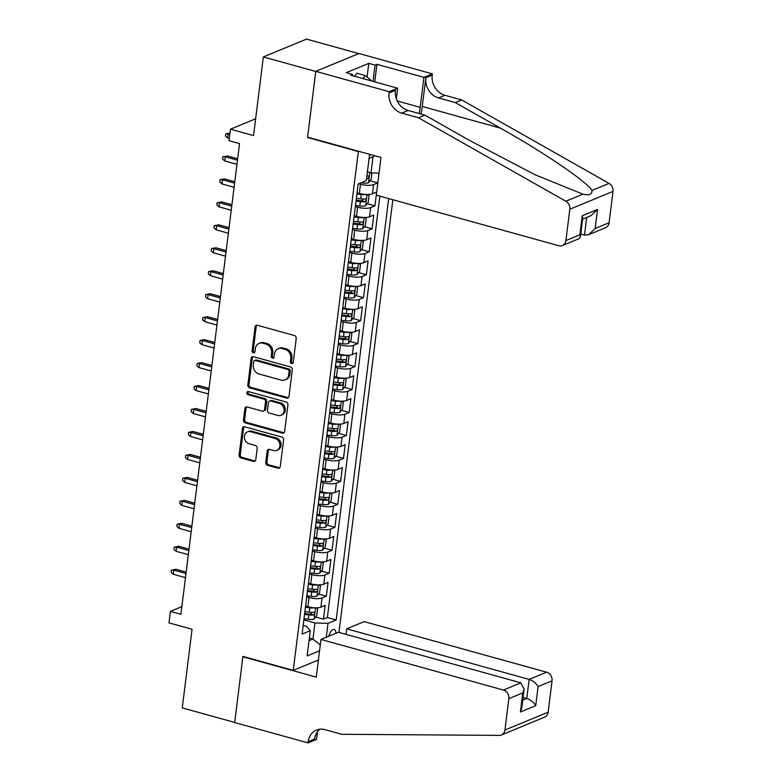 <?xml version="1.0" encoding="UTF-8"?>
<svg xmlns="http://www.w3.org/2000/svg" width="782" height="782" viewBox="0 0 782 782"><rect width="100%" height="100%" fill="white"/><g stroke="black" fill="none" stroke-linecap="round" stroke-linejoin="round"><path stroke-width="1.17" d="M291.618 363.483A1.662 1.417 -112.4 0 0 293.25 362.31L296.231 338.362A2.375 2.023 -112.4 0 0 294.462 335.537L257.405 325.263A2.375 2.023 -112.4 0 0 255.069 326.944L252.078 350.893A1.662 1.417 -112.4 0 0 254.961 351.695L255.352 348.596A7.595 6.471 -112.4 0 1 259.038 343.406A7.595 6.471 -112.4 0 1 262.84 343.21L265.919 344.06A7.595 6.471 -112.4 0 1 271.608 353.102L271.227 356.201A1.662 1.417 -112.4 0 0 274.111 357.003L274.492 353.904A7.595 6.471 -112.4 0 1 278.187 348.713A7.595 6.471 -112.4 0 1 281.979 348.518L285.068 349.368A7.595 6.471 -112.4 0 1 290.757 358.41L290.366 361.509A1.662 1.417 -112.4 0 0 291.618 363.483M278.187 348.713L279.35 348.225A7.595 6.471 -112.4 0 1 283.143 348.029L286.232 348.889A7.595 6.471 -112.4 0 1 291.921 357.931L291.539 361.03A1.662 1.417 -112.4 0 0 292.967 363.043M256.848 325.195A2.375 2.023 -112.4 0 0 256.232 326.465L253.251 350.414A1.662 1.417 -112.4 0 0 254.678 352.428M259.038 343.406L260.211 342.917A7.595 6.471 -112.4 0 1 264.003 342.721L267.092 343.581A7.595 6.471 -112.4 0 1 272.781 352.623L272.39 355.722A1.662 1.417 -112.4 0 0 273.817 357.736M335.918 633.283A7.732 3.363 105.5 0 0 334.139 629.471A7.732 3.363 105.5 0 0 328.772 636.235M265.763 462.465A2.375 2.023 -112.4 0 0 267.542 465.29L277.933 468.174A2.375 2.023 -112.4 0 0 280.279 466.492L283.592 439.895A2.375 2.023 -112.4 0 0 281.813 437.07L244.756 426.796A2.375 2.023 -112.4 0 0 242.42 428.487L239.106 455.075A2.375 2.023 -112.4 0 0 240.885 457.9L253.436 461.38A2.375 2.023 -112.4 0 0 255.782 459.699L257.2 448.321A2.375 2.023 -112.4 0 0 255.421 445.496L249.194 443.765A6.344 5.415 -112.4 0 1 244.453 438.018A6.344 5.415 -112.4 0 1 247.523 431.869A6.344 5.415 -112.4 0 1 250.69 431.713L275.088 438.477A6.344 5.415 -112.4 0 1 279.829 444.225A6.344 5.415 -112.4 0 1 276.76 450.364A6.344 5.415 -112.4 0 1 273.583 450.53L269.516 449.406A2.375 2.023 -112.4 0 0 267.18 451.087L265.763 462.465L266.926 461.986A2.375 2.023 -112.4 0 0 268.705 464.811L279.106 467.695A2.375 2.023 -112.4 0 0 279.663 467.763M357.882 151.434L307.551 137.485L315.772 71.465L263.348 56.93L253.554 135.579L230.485 129.177L229.048 140.662L239.536 143.565L180.906 614.29L170.417 611.377L168.99 622.863L192.059 629.256L182.265 707.896L234.698 722.431L242.919 656.421L293.25 670.37L358.4 151.219M286.671 398.077A2.375 2.023 -112.4 0 0 289.008 396.396L292.321 369.798A2.375 2.023 -112.4 0 0 290.542 366.973L253.485 356.7A2.375 2.023 -112.4 0 0 251.149 358.391L247.835 384.979A2.375 2.023 -112.4 0 0 249.614 387.804L286.671 398.077L287.835 397.598A2.375 2.023 -112.4 0 0 288.392 397.667M287.952 404.851L284.638 431.449A2.375 2.023 -112.4 0 1 282.302 433.13L245.245 422.857A2.375 2.023 -112.4 0 1 243.476 420.032L244.893 408.644A2.375 2.023 -112.4 0 1 247.229 406.963L262.253 411.127A2.375 2.023 -112.4 0 0 264.59 409.445L265.538 401.899A2.375 2.023 -112.4 0 0 263.759 399.074L248.109 394.734A1.662 1.417 -112.4 0 1 248.51 391.577L286.173 402.026A2.375 2.023 -112.4 0 1 287.952 404.851M263.348 56.93L306.544 39.1L358.811 53.596M315.723 617.008L323.465 619.149L325.175 605.376L320.913 607.135L322.057 597.947A9.667 2.796 -172.9 0 1 308.998 597.556L306.72 596.92M318.587 594.046L326.319 596.187L328.039 582.414L323.777 584.174L324.921 574.985A9.667 2.796 -172.9 0 1 311.862 574.594L309.574 573.959M321.451 571.085L329.183 573.226L330.894 559.453L326.632 561.212L327.785 552.024A9.667 2.796 -172.9 0 1 314.726 551.633L312.438 550.997M324.305 548.123L332.037 550.264L333.758 536.491L329.496 538.251L330.639 529.062A9.667 2.796 -172.9 0 1 317.58 528.661L315.293 528.036M327.169 525.162L334.901 527.303L336.622 513.53L332.36 515.289L333.503 506.101A9.667 2.796 -172.9 0 1 320.444 505.7L318.157 505.074M330.024 502.2L337.765 504.341L339.476 490.568L335.214 492.328L336.358 483.139A9.667 2.796 -172.9 0 1 323.298 482.738L321.021 482.113M332.888 479.239L340.62 481.38L342.34 467.607L338.078 469.366L339.222 460.178A9.667 2.796 -172.9 0 1 326.162 459.777L323.875 459.151M335.752 456.277L343.484 458.418L345.194 444.645L340.932 446.405L342.076 437.216A9.667 2.796 -172.9 0 1 329.027 436.815L326.739 436.18M338.606 433.316L346.338 435.457L348.058 421.684L343.797 423.443L344.94 414.255A9.667 2.796 -172.9 0 1 331.881 413.854L329.593 413.219M341.47 410.355L349.202 412.495L350.923 398.722L346.661 400.482L347.804 391.293A9.667 2.796 -172.9 0 1 334.745 390.892L332.458 390.257M344.324 387.393L352.066 389.534L353.777 375.761L349.515 377.52L350.659 368.332A9.667 2.796 -172.9 0 1 337.599 367.931L335.322 367.296M347.188 364.432L354.92 366.572L356.641 352.799L352.379 354.549L353.523 345.37A9.667 2.796 -172.9 0 1 340.463 344.97L338.176 344.334M350.043 341.47L357.785 343.611L359.495 329.828L355.233 331.588L356.377 322.409A9.667 2.796 -172.9 0 1 343.318 322.008L341.04 321.373M352.907 318.499L360.639 320.649L362.359 306.867L358.097 308.626L359.241 299.447A9.667 2.796 -172.9 0 1 346.182 299.047L343.894 298.411M355.771 295.537L363.503 297.688L365.214 283.905L360.961 285.665L362.105 276.486A9.667 2.796 -172.9 0 1 349.046 276.085L346.758 275.45M358.625 272.576L366.357 274.726L368.078 260.944L363.816 262.703L364.959 253.524A9.667 2.796 -172.9 0 1 351.9 253.124L349.622 252.488M361.489 249.614L369.221 251.765L370.942 237.982L366.68 239.742L367.823 230.563A9.667 2.796 -172.9 0 1 354.764 230.162L352.477 229.527M364.344 226.653L372.085 228.803L373.796 215.021L369.534 216.78L370.678 207.601A9.667 2.796 -172.9 0 1 357.618 207.201L355.341 206.565M367.208 203.691L374.94 205.842L376.66 192.059L372.398 193.819A9.667 2.796 -172.9 0 1 359.339 193.418L357.051 192.792M320.913 607.135A9.667 2.796 7.1 0 1 307.854 606.734L305.576 606.099M323.777 584.174A9.667 2.796 7.1 0 1 310.718 583.773L308.431 583.137M326.632 561.212A9.667 2.796 7.1 0 1 313.582 560.811L311.295 560.176M329.496 538.251A9.667 2.796 7.1 0 1 316.436 537.85L314.149 537.214M332.36 515.289A9.667 2.796 7.1 0 1 319.3 514.888L317.013 514.253M335.214 492.328A9.667 2.796 7.1 0 1 322.155 491.927L319.877 491.292M338.078 469.366A9.667 2.796 7.1 0 1 325.019 468.965L322.731 468.33M340.932 446.405A9.667 2.796 7.1 0 1 327.883 446.004L325.595 445.369M343.797 423.443A9.667 2.796 7.1 0 1 330.737 423.042L328.45 422.407M346.661 400.482A9.667 2.796 7.1 0 1 333.601 400.081L331.314 399.446M349.515 377.52A9.667 2.796 7.1 0 1 336.456 377.12L334.178 376.484M352.379 354.549A9.667 2.796 7.1 0 1 339.32 354.158L337.032 353.523M355.233 331.588A9.667 2.796 7.1 0 1 342.174 331.197L339.896 330.561M358.097 308.626A9.667 2.796 7.1 0 1 345.038 308.235L342.751 307.6M360.961 285.665A9.667 2.796 7.1 0 1 347.902 285.274L345.615 284.638M363.816 262.703A9.667 2.796 7.1 0 1 350.756 262.312L348.469 261.677M366.68 239.742A9.667 2.796 7.1 0 1 353.62 239.351L351.333 238.715M369.534 216.78A9.667 2.796 7.1 0 1 356.475 216.379L354.197 215.754M318.411 659.988L293.25 670.37M338.948 632.403L392.847 199.733M323.465 619.149L327.375 617.536L336.182 619.979L388.674 198.569M336.182 619.979L328.01 623.352L326.28 637.262M319.555 650.8L307.121 655.932L310.268 630.683L302.096 634.055L358.146 183.995L366.318 180.622L369.466 155.364L371.03 154.719M370.072 180.73L377.804 182.88L373.542 184.64A9.667 2.796 -172.9 0 1 360.482 184.239L358.743 183.75M374.94 205.842L370.678 207.601M372.085 228.803L367.823 230.563M369.221 251.765L364.959 253.524M366.357 274.726L362.105 276.486M363.503 297.688L359.241 299.447M360.639 320.649L356.377 322.409M357.785 343.611L353.523 345.37M354.92 366.572L350.659 368.332M352.066 389.534L347.804 391.293M349.202 412.495L344.94 414.255M346.338 435.457L342.076 437.216M343.484 458.418L339.222 460.178M340.62 481.38L336.358 483.139M337.765 504.341L333.503 506.101M334.901 527.303L330.639 529.062M332.037 550.264L327.785 552.024M329.183 573.226L324.921 574.985M326.319 596.187L322.057 597.947M327.375 617.536L379.857 196.126M377.804 182.88L379.016 173.145L371.01 172.9L367.403 171.903M309.349 638.034L312.947 639.031L314.95 622.951L303.856 619.882M371.01 172.9L373.004 156.83L369.084 158.453M181.854 606.656L170.417 611.377M255.646 118.796L230.485 129.177M309.017 640.654L312.947 639.031L320.288 644.925M303.162 625.483L306.544 626.421L310.268 630.683M314.95 622.951L328.01 623.352M373.004 156.83L374.744 155.755M307.551 137.485L308.069 137.27M252.928 356.631A2.375 2.023 -112.4 0 0 252.312 357.902L249.008 384.5A2.375 2.023 -112.4 0 0 250.778 387.325L287.835 397.598M289.125 371.479A1.662 1.417 -112.4 0 0 287.884 369.505L255.362 360.492A1.662 1.417 -112.4 0 0 253.72 361.665L253.319 364.93A7.595 6.471 -112.4 0 0 259.008 373.972L281.237 380.14A7.595 6.471 -112.4 0 0 285.029 379.944A7.595 6.471 -112.4 0 0 288.724 374.754L289.125 371.479L290.298 371A1.662 1.417 -112.4 0 0 289.047 369.026L287.884 369.505M254.531 360.531L255.694 360.052A1.662 1.417 -112.4 0 1 256.525 360.003L289.047 369.026M285.029 379.944L286.202 379.456A7.595 6.471 -112.4 0 0 289.887 374.265L288.724 374.754M290.298 371L289.887 374.265M246.672 406.894A2.375 2.023 -112.4 0 0 246.056 408.165L244.639 419.553A2.375 2.023 -112.4 0 0 246.418 422.378L283.465 432.642A2.375 2.023 -112.4 0 0 284.022 432.72M263.436 411.068L264.609 410.589A2.375 2.023 -112.4 0 0 265.763 408.966L266.701 401.42A2.375 2.023 -112.4 0 0 264.922 398.595L249.282 394.255L248.109 394.734M248.324 391.547A1.662 1.417 -112.4 0 0 249.282 394.255M277.845 415.457A6.344 5.415 -112.4 0 0 281.021 415.291A6.344 5.415 -112.4 0 0 284.091 409.142A6.344 5.415 -112.4 0 0 279.35 403.395L270.758 401.01A2.375 2.023 -112.4 0 0 268.422 402.701L267.473 410.247A2.375 2.023 -112.4 0 0 269.252 413.072L277.845 415.457M281.021 415.291L282.185 414.812A6.344 5.415 -112.4 0 0 285.254 408.663A6.344 5.415 -112.4 0 0 280.513 402.916L279.35 403.395M269.565 401.078L270.738 400.589A2.375 2.023 -112.4 0 1 271.921 400.531L280.513 402.916M268.959 449.337A2.375 2.023 -112.4 0 0 268.353 450.608L266.926 461.986M276.76 450.364L277.923 449.885A6.344 5.415 -112.4 0 0 280.992 443.736A6.344 5.415 -112.4 0 0 276.251 437.988L275.088 438.477M247.523 431.869L248.686 431.39A6.344 5.415 -112.4 0 1 251.863 431.224L276.251 437.988M244.199 426.728A2.375 2.023 -112.4 0 0 243.583 427.998L240.27 454.596A2.375 2.023 -112.4 0 0 242.049 457.421L254.609 460.901A2.375 2.023 -112.4 0 0 255.167 460.969M371.88 172.93L371.059 179.498L368.439 182.753A6.403 1.847 -172.9 0 1 362.672 183.027L361.01 182.812M366.543 178.814A6.403 1.847 7.1 0 0 367.843 178.687C369.202 177.494 369.319 176.576 368.195 175.93A6.403 1.847 -172.9 0 1 366.885 176.058M229.996 133.087L228.139 133.849L227.621 137.984L229.331 138.453M227.621 137.984L225.48 136.117L225.763 133.82L229.84 134.328M225.763 133.82L230.006 133.008M354.608 76.274L356.875 73.195L365.262 75.522L371.831 81.045M362.995 78.601L365.262 75.522M580.752 234.062L584.506 235.099L586.705 217.425M418.487 117.759L424.88 115.12L470.07 140.711L535.132 174.787L582.942 194.171C589.178 195.637 592.189 194.395 591.974 190.446C587.184 181.903 543.979 152.49 500.48 128.16L455.29 102.569L438.516 97.916A16.921 14.428 67.6 0 1 425.838 77.77L432.231 75.131L432.387 73.87L358.987 53.518L315.791 71.348L307.6 137.133L381 157.485L376.308 195.148L558.759 245.724A7.253 6.188 -112.4 0 0 562.385 245.538A7.253 6.188 -112.4 0 0 565.914 240.582L569.814 209.244A7.253 6.188 -112.4 0 0 565.865 201.228L418.487 117.759L401.713 113.107A16.921 14.428 67.6 0 1 389.035 92.96L389.192 91.699L315.791 71.348M455.29 102.569L461.683 99.93L444.909 95.277A16.921 14.428 67.6 0 1 432.231 75.131M389.035 92.96L395.428 90.321A16.921 14.428 67.6 0 0 408.106 110.467L424.88 115.12M565.914 240.582L579.863 234.825L582.238 215.764L597.526 209.449L595.151 228.51L609.1 222.753L613.01 191.404L569.814 209.244M591.974 190.446L609.061 183.399L461.683 99.93M389.192 91.699L397.657 88.21L350.678 75.18L352.545 74.417L352.389 75.659M367.081 77.047L368.781 63.371L346.26 72.667L352.545 74.417M368.781 63.371L375.077 65.111L376.944 64.339L423.922 77.359L432.387 73.87M419.074 113.507A27.194 11.838 105.5 0 0 420.188 107.329L423.922 77.359M397.657 88.21L396.337 98.757M420.882 114.016A31.485 13.705 105.5 0 0 422.26 106.469L425.838 77.77M609.061 183.399A7.253 6.188 67.6 0 1 613.01 191.404M609.1 222.753A7.253 6.188 67.6 0 1 605.581 227.709L588.709 234.678L584.506 235.099M376.944 64.339L374.764 81.856M373.053 81.387L375.077 65.111M579.863 234.825L580.371 237.112L579.257 238.578L562.385 245.538M582.238 215.764L582.746 218.051L580.371 237.112M597.526 209.449L591.084 215.617L582.619 219.116M595.151 228.51L588.709 234.678M320.962 639.461L503.422 690.037L520.871 682.833L338.42 632.257L320.962 639.461L316.27 677.114L242.87 656.763L234.678 722.548L308.079 742.9L316.544 739.41L317.512 731.62M346.015 634.358L346.709 628.826L364.158 621.622L546.608 672.207A7.253 6.188 67.6 0 1 552.043 680.839L548.143 712.187A7.253 6.188 67.6 0 1 544.614 717.143L501.428 734.972A7.253 6.188 -112.4 0 1 499.327 735.373L341.695 734.288L324.921 729.635A16.921 14.428 -112.4 0 0 316.466 730.065A16.921 14.428 -112.4 0 0 308.235 741.639L308.079 742.9M552.043 680.839L538.094 686.596L535.719 705.657L520.431 711.972L522.806 692.911L508.847 698.668L504.947 730.017L548.143 712.187M243.388 656.548L242.87 656.763M346.709 628.826L529.16 679.411L546.608 672.207M501.428 734.972A7.253 6.188 -112.4 0 0 504.947 730.017M508.847 698.668A7.253 6.188 -112.4 0 0 503.422 690.037M319.848 729.205A16.921 14.428 -112.4 0 0 314.628 739L308.235 741.639M523.041 697.436L526.785 698.473L529.16 679.411C533.119 680.809 536.1 683.204 538.094 686.596M535.719 705.657C533.725 702.265 530.753 699.87 526.785 698.473L522.699 700.164M520.431 711.972L521.721 707.993L524.096 688.932L520.871 682.833M522.806 692.911L524.096 688.932M366.132 194.483A6.403 1.847 -172.9 0 1 361.245 194.503L356.905 193.956M358.87 193.291L357.022 193.056M367.432 194.513L369.055 195.568L368.205 202.46L365.575 205.725A6.403 1.847 -172.9 0 1 359.808 205.989L355.478 205.441M356.025 201.082L360.355 201.629A6.403 1.847 7.1 0 0 364.989 201.648C366.347 200.456 366.455 199.537 365.331 198.892A6.403 1.847 -172.9 0 1 360.697 198.872L356.367 198.325M363.376 199.039L361.968 200.808A3.265 0.948 -172.9 0 1 360.482 200.73L356.133 200.172M224.766 160.945L222.616 159.078L222.899 156.781L227.376 155.95L225.275 156.811L224.766 160.945L236.956 164.328M222.899 156.781L225.275 156.811L237.464 160.193M227.376 155.95L237.64 158.795M363.268 217.445A6.403 1.847 -172.9 0 1 358.381 217.474L354.05 216.917M356.005 216.252L354.158 216.018M364.578 217.474L366.201 218.53L365.341 225.421L362.721 228.686A6.403 1.847 -172.9 0 1 356.954 228.95L352.614 228.403M353.161 224.043L357.491 224.59A6.403 1.847 7.1 0 0 362.125 224.61C363.483 223.417 363.601 222.499 362.467 221.853A6.403 1.847 -172.9 0 1 357.843 221.834L353.503 221.286M360.522 222L359.114 223.769A3.265 0.948 -172.9 0 1 357.628 223.691L353.278 223.134M221.902 183.907L219.762 182.04L220.045 179.743L224.522 178.912L222.42 179.772L221.902 183.907L234.092 187.289M220.045 179.743L222.42 179.772L234.61 183.154M224.522 178.912L234.786 181.756M360.414 240.406A6.403 1.847 -172.9 0 1 355.527 240.436L351.186 239.888M353.151 239.214L351.304 238.979M361.714 240.436L363.337 241.491L362.477 248.383L359.857 251.648A6.403 1.847 -172.9 0 1 354.09 251.912L349.759 251.364M350.297 247.004L354.637 247.552A6.403 1.847 7.1 0 0 359.27 247.571C360.629 246.379 360.737 245.46 359.612 244.815A6.403 1.847 -172.9 0 1 354.979 244.795L350.649 244.248M357.657 244.962L356.25 246.731A3.265 0.948 -172.9 0 1 354.764 246.653L350.414 246.095M219.038 206.868L216.897 205.001L217.181 202.704L221.658 201.873L219.556 202.734L219.038 206.868L231.237 210.25M217.181 202.704L219.556 202.734L231.746 206.116M221.658 201.873L231.922 204.718M357.55 263.368A6.403 1.847 -172.9 0 1 352.662 263.397L348.332 262.85M350.287 262.175L348.44 261.941M358.85 263.397L360.482 264.453L359.622 271.344L357.003 274.609A6.403 1.847 -172.9 0 1 351.235 274.873L346.895 274.326M347.443 269.966L351.773 270.513A6.403 1.847 7.1 0 0 356.406 270.533C357.765 269.34 357.882 268.422 356.748 267.776A6.403 1.847 -172.9 0 1 352.115 267.757L347.785 267.209M354.793 267.923L353.386 269.692A3.265 0.948 -172.9 0 1 351.91 269.614L347.55 269.067M216.184 229.83L214.033 227.963L214.327 225.666L218.804 224.835L216.702 225.695L216.184 229.83L228.373 233.212M214.327 225.666L216.702 225.695L228.891 229.077M218.804 224.835L229.058 227.679M354.696 286.329A6.403 1.847 -172.9 0 1 349.798 286.359L345.468 285.811M347.423 285.137L345.576 284.902M355.996 286.359L357.618 287.424L356.758 294.306L354.138 297.571A6.403 1.847 -172.9 0 1 348.371 297.834L344.041 297.287M344.579 292.927L348.919 293.475A6.403 1.847 7.1 0 0 353.552 293.494C354.901 292.302 355.018 291.383 353.894 290.738A6.403 1.847 -172.9 0 1 349.261 290.718L344.921 290.171M351.939 290.884L350.532 292.654A3.265 0.948 -172.9 0 1 349.046 292.576L344.696 292.028M213.32 252.791L211.179 250.924L211.463 248.627L215.94 247.796L213.838 248.656L213.32 252.791L225.509 256.173M211.463 248.627L213.838 248.656L226.027 252.039M215.94 247.796L226.203 250.641M351.832 309.291A6.403 1.847 -172.9 0 1 346.944 309.32L342.604 308.773M344.569 308.098L342.721 307.864M353.132 309.32L354.754 310.386L353.904 317.267L351.274 320.532A6.403 1.847 -172.9 0 1 345.507 320.796L341.177 320.249M341.724 315.889L346.055 316.436A6.403 1.847 7.1 0 0 350.688 316.456C352.047 315.263 352.154 314.344 351.03 313.699A6.403 1.847 -172.9 0 1 346.397 313.68L342.066 313.132M349.075 313.846L347.667 315.615A3.265 0.948 -172.9 0 1 346.182 315.537L341.832 314.99M210.466 275.753L208.315 273.886L208.608 271.589L213.075 270.758L210.974 271.628L210.466 275.753L222.655 279.135M208.608 271.589L210.974 271.628L223.163 275M213.075 270.758L223.339 273.602M348.977 332.252A6.403 1.847 -172.9 0 1 344.08 332.282L339.75 331.734M341.705 331.06L339.857 330.825M350.277 332.291L351.9 333.347L351.04 340.229L348.42 343.493A6.403 1.847 -172.9 0 1 342.653 343.757L338.313 343.21M338.86 338.85L343.19 339.398A6.403 1.847 7.1 0 0 347.824 339.417C349.183 338.225 349.3 337.306 348.166 336.661A6.403 1.847 -172.9 0 1 343.542 336.641L339.202 336.094M346.221 336.807L344.813 338.586A3.265 0.948 -172.9 0 1 343.327 338.498L338.977 337.951M207.601 298.714L205.461 296.847L205.744 294.55L210.221 293.719L208.12 294.589L207.601 298.714L219.791 302.096M205.744 294.55L208.12 294.589L220.309 297.962M210.221 293.719L220.485 296.564M346.113 355.214A6.403 1.847 -172.9 0 1 341.226 355.243L336.886 354.696M338.85 354.021L337.003 353.787M347.413 355.253L349.036 356.309L348.176 363.19L345.556 366.455A6.403 1.847 -172.9 0 1 339.789 366.719L335.458 366.172M335.996 361.812L340.336 362.359A6.403 1.847 7.1 0 0 344.97 362.379C346.328 361.186 346.436 360.267 345.312 359.622A6.403 1.847 -172.9 0 1 340.678 359.603L336.348 359.055M343.357 359.769L341.949 361.548A3.265 0.948 -172.9 0 1 340.463 361.46L336.113 360.913M204.747 321.676L202.597 319.809L202.88 317.521L207.357 316.681L205.255 317.551L204.747 321.676L216.937 325.058M202.88 317.521L205.255 317.551L217.445 320.923M207.357 316.681L217.621 319.525M343.249 378.175A6.403 1.847 -172.9 0 1 338.362 378.205L334.031 377.657M335.986 376.983L334.139 376.758M344.549 378.214L346.182 379.27L345.321 386.152L342.702 389.416A6.403 1.847 -172.9 0 1 336.934 389.68L332.594 389.133M333.142 384.773L337.472 385.321A6.403 1.847 7.1 0 0 342.105 385.34C343.464 384.148 343.581 383.229 342.448 382.584A6.403 1.847 -172.9 0 1 337.814 382.564L333.484 382.017M340.493 382.73L339.085 384.509A3.265 0.948 -172.9 0 1 337.609 384.421L333.249 383.874M201.883 344.637L199.742 342.77L200.026 340.483L204.503 339.642L202.401 340.512L201.883 344.637L214.073 348.019M200.026 340.483L202.401 340.512L214.591 343.885M204.503 339.642L214.767 342.487M340.395 401.137A6.403 1.847 -172.9 0 1 335.498 401.166L331.167 400.619M333.122 399.944L331.285 399.719M341.695 401.176L343.318 402.231L342.457 409.113L339.838 412.378A6.403 1.847 -172.9 0 1 334.07 412.642L329.74 412.094M330.278 407.735L334.618 408.282A6.403 1.847 7.1 0 0 339.251 408.302C340.6 407.109 340.717 406.19 339.593 405.545A6.403 1.847 -172.9 0 1 334.96 405.526L330.62 404.978M337.638 405.692L336.231 407.471A3.265 0.948 -172.9 0 1 334.745 407.383L330.395 406.836M199.019 367.608L196.878 365.741L197.162 363.444L201.639 362.604L199.537 363.474L199.019 367.608L211.208 370.981M197.162 363.444L199.537 363.474L211.727 366.846M201.639 362.604L211.902 365.448M337.531 424.098A6.403 1.847 -172.9 0 1 332.643 424.127L328.303 423.58M330.268 422.906L328.42 422.681M338.831 424.137L340.453 425.193L339.603 432.075L336.974 435.339A6.403 1.847 -172.9 0 1 331.216 435.603L326.876 435.056M327.423 430.696L331.754 431.244A6.403 1.847 7.1 0 0 336.387 431.263C337.746 430.071 337.863 429.152 336.729 428.507A6.403 1.847 -172.9 0 1 332.096 428.487L327.766 427.94M334.774 428.653L333.367 430.432A3.265 0.948 -172.9 0 1 331.891 430.344L327.531 429.797M196.165 390.57L194.014 388.703L194.307 386.406L198.775 385.565L196.673 386.435L196.165 390.57L208.354 393.942M194.307 386.406L196.673 386.435L208.862 389.807M198.775 385.565L209.038 388.41M334.676 447.06A6.403 1.847 -172.9 0 1 329.779 447.089L325.449 446.542M327.404 445.877L325.556 445.642M335.977 447.099L337.599 448.154L336.739 455.046L334.119 458.301A6.403 1.847 -172.9 0 1 328.352 458.565L324.022 458.017M324.559 453.658L328.899 454.205A6.403 1.847 7.1 0 0 333.523 454.225C334.882 453.032 334.999 452.113 333.875 451.468A6.403 1.847 -172.9 0 1 329.242 451.449L324.901 450.901M331.92 451.615L330.512 453.394A3.265 0.948 -172.9 0 1 329.027 453.306L324.677 452.758M193.301 413.531L191.16 411.664L191.443 409.367L195.92 408.527L193.819 409.397L193.301 413.531L205.49 416.904M191.443 409.367L193.819 409.397L206.008 412.769M195.92 408.527L206.184 411.371M331.812 470.021A6.403 1.847 -172.9 0 1 326.925 470.05L322.585 469.503M324.55 468.838L322.702 468.604M333.112 470.06L334.735 471.116L333.875 478.007L331.255 481.262A6.403 1.847 -172.9 0 1 325.488 481.526L321.158 480.979M321.705 476.619L326.035 477.167A6.403 1.847 7.1 0 0 330.669 477.186C332.027 475.994 332.135 475.075 331.011 474.43A6.403 1.847 -172.9 0 1 326.377 474.41L322.047 473.863M329.056 474.576L327.648 476.355A3.265 0.948 -172.9 0 1 326.162 476.267L321.813 475.72M190.446 436.493L188.296 434.626L188.579 432.329L193.056 431.488L190.955 432.358L190.446 436.493L202.636 439.865M188.579 432.329L190.955 432.358L203.144 435.74M193.056 431.488L203.32 434.333M328.948 492.983A6.403 1.847 -172.9 0 1 324.061 493.012L319.73 492.465M321.685 491.8L319.838 491.565M330.248 493.022L331.881 494.077L331.021 500.969L328.401 504.224A6.403 1.847 -172.9 0 1 322.634 504.498L318.294 503.95M318.841 499.581L323.171 500.128A6.403 1.847 7.1 0 0 327.805 500.148C329.163 498.955 329.281 498.036 328.147 497.401A6.403 1.847 -172.9 0 1 323.513 497.372L319.183 496.824M326.202 497.548L324.794 499.317A3.265 0.948 -172.9 0 1 323.308 499.229L318.948 498.681M187.582 459.454L185.442 457.587L185.725 455.29L190.202 454.45L188.1 455.32L187.582 459.454L199.772 462.827M185.725 455.29L188.1 455.32L200.29 458.702M190.202 454.45L200.466 457.294M326.094 515.944A6.403 1.847 -172.9 0 1 321.197 515.973L316.866 515.426M318.821 514.761L316.984 514.527M327.394 515.983L329.017 517.039L328.157 523.93L325.537 527.185A6.403 1.847 -172.9 0 1 319.77 527.459L315.439 526.912M315.977 522.542L320.317 523.09A6.403 1.847 7.1 0 0 324.95 523.109C326.299 521.917 326.417 520.998 325.292 520.362A6.403 1.847 -172.9 0 1 320.659 520.333L316.319 519.786M323.337 520.509L321.93 522.278A3.265 0.948 -172.9 0 1 320.444 522.19L316.094 521.643M184.718 482.416L182.577 480.549L182.861 478.252L187.338 477.411L185.236 478.281L184.718 482.416L196.908 485.788M182.861 478.252L185.236 478.281L197.426 481.663M187.338 477.411L197.602 480.256M323.23 538.915A6.403 1.847 -172.9 0 1 318.342 538.935L314.002 538.387M315.967 537.723L314.12 537.488M324.53 538.945L326.153 540L325.302 546.892L322.673 550.147A6.403 1.847 -172.9 0 1 316.915 550.42L312.575 549.873M313.123 545.504L317.453 546.051A6.403 1.847 7.1 0 0 322.086 546.071C323.445 544.878 323.562 543.959 322.428 543.324A6.403 1.847 -172.9 0 1 317.795 543.294L313.465 542.747M320.473 543.47L319.066 545.24A3.265 0.948 -172.9 0 1 317.59 545.152L313.23 544.604M181.864 505.377L179.713 503.51L180.007 501.213L184.474 500.372L182.372 501.242L181.864 505.377L194.053 508.75M180.007 501.213L182.372 501.242L194.571 504.625M184.474 500.372L194.738 503.217M320.376 561.877A6.403 1.847 -172.9 0 1 315.478 561.896L311.148 561.349M313.103 560.684L311.256 560.45M321.676 561.906L323.298 562.962L322.438 569.853L319.818 573.108A6.403 1.847 -172.9 0 1 314.051 573.382L309.721 572.835M310.258 568.465L314.599 569.013A6.403 1.847 7.1 0 0 319.222 569.042C320.581 567.84 320.698 566.921 319.574 566.285A6.403 1.847 -172.9 0 1 314.941 566.256L310.601 565.709M317.619 566.432L316.211 568.201A3.265 0.948 -172.9 0 1 314.726 568.113L310.376 567.566M179 528.339L176.859 526.472L177.143 524.175L181.62 523.334L179.518 524.204L179 528.339L191.189 531.721M177.143 524.175L179.518 524.204L191.707 527.586M181.62 523.334L191.883 526.178M317.512 584.838A6.403 1.847 -172.9 0 1 312.624 584.858L308.284 584.31M310.249 583.646L308.401 583.411M318.812 584.868L320.434 585.923L319.574 592.815L316.954 596.07A6.403 1.847 -172.9 0 1 311.187 596.343L306.857 595.796M307.404 591.427L311.735 591.974A6.403 1.847 7.1 0 0 316.368 592.003C317.727 590.801 317.834 589.892 316.71 589.247A6.403 1.847 -172.9 0 1 312.077 589.217L307.746 588.67M314.755 589.393L313.347 591.163A3.265 0.948 -172.9 0 1 311.862 591.075L307.512 590.527M176.145 551.3L173.995 549.433L174.278 547.136L178.755 546.295L176.654 547.165L176.145 551.3L188.335 554.682M174.278 547.136L176.654 547.165L188.843 550.548M178.755 546.295L189.019 549.14M314.647 607.8A6.403 1.847 -172.9 0 1 309.76 607.819L305.43 607.272M307.385 606.607L305.537 606.373M315.957 607.829L317.58 608.885L316.72 615.776L314.1 619.031A6.403 1.847 -172.9 0 1 308.333 619.305L303.993 618.758M304.54 614.388L308.87 614.935A6.403 1.847 7.1 0 0 313.504 614.965C314.863 613.772 314.98 612.853 313.846 612.208A6.403 1.847 -172.9 0 1 309.222 612.189L304.882 611.641M311.901 612.355L310.493 614.124A3.265 0.948 -172.9 0 1 309.007 614.036L304.657 613.489M173.281 574.262L171.141 572.395L171.424 570.098L175.901 569.257L173.8 570.127L173.281 574.262L185.471 577.644M171.424 570.098L173.8 570.127L185.989 573.509M175.901 569.257L186.165 572.101M307.854 606.734L308.998 597.556M310.718 583.773L311.862 574.594M313.582 560.811L314.726 551.633M316.436 537.85L317.58 528.661M319.3 514.888L320.444 505.7M322.155 491.927L323.298 482.738M325.019 468.965L326.162 459.777M327.883 446.004L329.027 436.815M330.737 423.042L331.881 413.854M333.601 400.081L334.745 390.892M336.456 377.12L337.599 367.931M339.32 354.158L340.463 344.97M342.174 331.197L343.318 322.008M345.038 308.235L346.182 299.047M347.902 285.274L349.046 276.085M350.756 262.312L351.9 253.124M353.62 239.351L354.764 230.162M356.475 216.379L357.618 207.201M359.339 193.418L360.482 184.239M372.398 193.819L373.542 184.64M291.921 357.931L290.757 358.41M286.232 348.889L285.068 349.368M283.143 348.029L281.979 348.518M272.39 355.722L271.227 356.201M272.781 352.623L271.608 353.102M267.092 343.581L265.919 344.06M264.003 342.721L262.84 343.21M253.251 350.414L252.078 350.893M256.232 326.465L255.069 326.944M291.539 361.03L290.366 361.509M250.778 387.325L249.614 387.804M249.008 384.5L247.835 384.979M252.312 357.902L251.149 358.391M256.525 360.003L255.362 360.492M283.465 432.642L282.302 433.13M246.418 422.378L245.245 422.857M244.639 419.553L243.476 420.032M246.056 408.165L244.893 408.644M265.763 408.966L264.59 409.445M266.701 401.42L265.538 401.899M264.922 398.595L263.759 399.074M271.921 400.531L270.758 401.01M268.353 450.608L267.18 451.087M251.863 431.224L250.69 431.713M254.609 460.901L253.436 461.38M242.049 457.421L240.885 457.9M240.27 454.596L239.106 455.075M243.583 427.998L242.42 428.487M279.106 467.695L277.933 468.174M268.705 464.811L267.542 465.29M368.508 182.675L369.769 172.558M362.672 183.027L362.789 182.079M366.602 178.345L367.843 178.687M438.516 97.916L444.909 95.277M408.106 110.467L401.713 113.107M565.865 201.228L582.942 194.171M500.48 128.16L422.26 106.469M397.246 100.966L420.188 107.329M365.644 205.637L367.032 194.513M360.697 198.872L361.245 194.503M359.808 205.989L360.355 201.629M361.968 200.808L364.989 201.648M362.789 228.598L364.168 217.474M357.843 221.834L358.381 217.474M356.954 228.95L357.491 224.59M359.114 223.769L362.125 224.61M359.925 251.56L361.313 240.436M354.979 244.795L355.527 240.436M354.09 251.912L354.637 247.552M356.25 246.731L359.27 247.571M357.061 274.521L358.449 263.397M352.115 267.757L352.662 263.397M351.235 274.873L351.773 270.513M353.386 269.692L356.406 270.533M354.207 297.483L355.595 286.359M349.261 290.718L349.798 286.359M348.371 297.834L348.919 293.475M350.532 292.654L353.552 293.494M351.343 320.444L352.731 309.32M346.397 313.68L346.944 309.32M345.507 320.796L346.055 316.436M347.667 315.615L350.688 316.456M348.489 343.406L349.867 332.282M343.542 336.641L344.08 332.282M342.653 343.757L343.19 339.398M344.813 338.586L347.824 339.417M345.624 366.377L347.012 355.243M340.678 359.603L341.226 355.243M339.789 366.719L340.336 362.359M341.949 361.548L344.97 362.379M342.76 389.338L344.148 378.205M337.814 382.564L338.362 378.205M336.934 389.68L337.472 385.321M339.085 384.509L342.105 385.34M339.906 412.3L341.294 401.166M334.96 405.526L335.498 401.166M334.07 412.642L334.618 408.282M336.231 407.471L339.251 408.302M337.042 435.261L338.43 424.127M332.096 428.487L332.643 424.127M331.216 435.603L331.754 431.244M333.367 430.432L336.387 431.263M334.188 458.223L335.566 447.089M329.242 451.449L329.779 447.089M328.352 458.565L328.899 454.205M330.512 453.394L333.523 454.225M331.324 481.184L332.712 470.05M326.377 474.41L326.925 470.05M325.488 481.526L326.035 477.167M327.648 476.355L330.669 477.186M328.46 504.146L329.848 493.012M323.513 497.372L324.061 493.012M322.634 504.498L323.171 500.128M324.794 499.317L327.805 500.148M325.605 527.107L326.993 515.973M320.659 520.333L321.197 515.973M319.77 527.459L320.317 523.09M321.93 522.278L324.95 523.109M322.741 550.069L324.129 538.945M317.795 543.294L318.342 538.935M316.915 550.42L317.453 546.051M319.066 545.24L322.086 546.071M319.887 573.03L321.265 561.906M314.941 566.256L315.478 561.896M314.051 573.382L314.599 569.013M316.211 568.201L319.222 569.042M317.023 595.992L318.411 584.868M312.077 589.217L312.624 584.858M311.187 596.343L311.735 591.974M313.347 591.163L316.368 592.003M314.159 618.953L315.547 607.829M309.222 612.189L309.76 607.819M308.333 619.305L308.87 614.935M310.493 614.124L313.504 614.965"/></g></svg>
